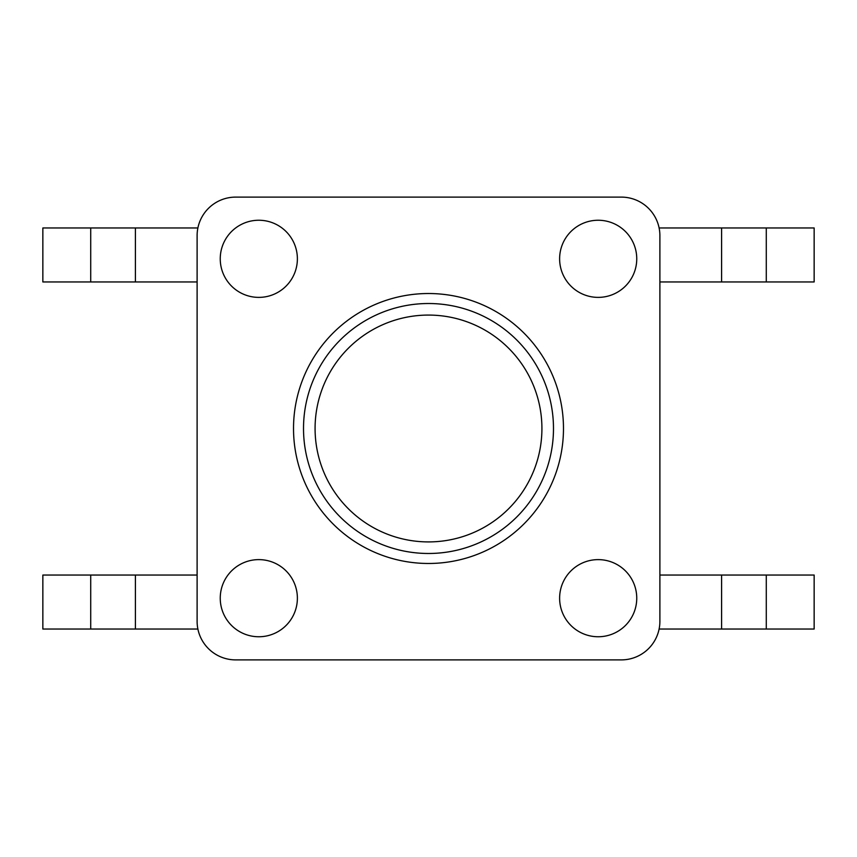 <?xml version="1.0" encoding="UTF-8"?>
<svg xmlns="http://www.w3.org/2000/svg" width="857" height="857" viewBox="0 0 857 857"><rect width="100%" height="100%" fill="white"/><g stroke="black" fill="none" stroke-linecap="round" stroke-linejoin="round"><path stroke-width="1.29" d="M621.325 197.11A38.565 38.565 0 0 1 659.89 235.675L659.89 621.325A38.565 38.565 0 0 1 621.325 659.89L235.675 659.89A38.565 38.565 0 0 1 197.11 621.325L197.11 235.675A38.565 38.565 0 0 1 235.675 197.11L621.325 197.11M293.523 428.5A134.977 134.977 0 0 1 495.989 311.605A134.977 134.977 0 0 1 495.989 545.395A134.977 134.977 0 0 1 293.523 428.5M297.379 598.186A38.565 38.565 0 0 1 239.531 631.588A38.565 38.565 0 0 1 239.531 564.784A38.565 38.565 0 0 1 297.379 598.186M559.621 598.186A38.565 38.565 0 0 0 598.186 636.751A38.565 38.565 0 0 0 636.751 598.186A38.565 38.565 0 0 0 598.186 559.621A38.565 38.565 0 0 0 559.621 598.186M297.379 258.814A38.565 38.565 0 0 0 239.531 225.412A38.565 38.565 0 0 0 239.531 292.216A38.565 38.565 0 0 0 297.379 258.814M636.751 258.814A38.565 38.565 0 0 1 598.186 297.379A38.565 38.565 0 0 1 559.621 258.814A38.565 38.565 0 0 1 598.186 220.249A38.565 38.565 0 0 1 636.751 258.814M90.713 281.953L90.713 227.962L42.85 227.962L42.85 281.953L197.11 281.953M90.713 227.962L135.406 227.962L135.406 281.953M135.406 227.962L197.892 227.962M90.713 575.047L90.713 629.038L42.85 629.038L42.85 575.047L197.11 575.047M90.713 629.038L135.406 629.038L135.406 575.047M197.892 629.038L135.406 629.038M766.287 281.953L766.287 227.962L814.15 227.962L814.15 281.953L659.89 281.953M766.287 227.962L721.594 227.962L721.594 281.953M659.108 227.962L721.594 227.962M766.287 575.047L766.287 629.038L814.15 629.038L814.15 575.047L659.89 575.047M766.287 629.038L721.594 629.038L721.594 575.047M721.594 629.038L659.108 629.038M428.5 553.483A124.983 124.983 0 0 0 553.483 428.5A124.983 124.983 0 0 0 428.5 303.517A124.983 124.983 0 0 0 303.517 428.5A124.983 124.983 0 0 0 428.5 553.483M428.5 541.913A113.413 113.413 0 0 1 330.277 371.788A113.413 113.413 0 0 1 526.723 371.788A113.413 113.413 0 0 1 428.5 541.913"/></g></svg>
